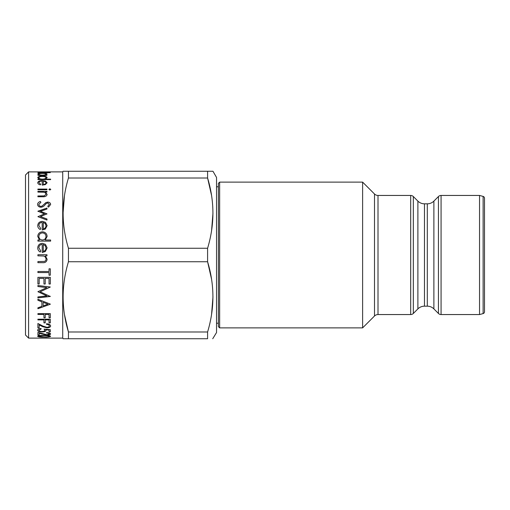 <?xml version="1.0" encoding="UTF-8"?>
<svg xmlns="http://www.w3.org/2000/svg" width="510" height="510" viewBox="0 0 510 510"><rect width="100%" height="100%" fill="white"/><g stroke="black" fill="none" stroke-linecap="round" stroke-linejoin="round"><path stroke-width="0.76" d="M218.401 326.642L218.401 183.358L219.644 182.121L219.644 327.879L218.401 326.642M483.123 313.586L483.123 196.414A1.861 1.861 0 0 1 484.5 198.212L484.5 311.788A1.861 1.861 0 0 1 483.123 313.586L479.54 314.549L441.073 314.549A3.723 3.723 0 0 1 438.441 313.459L433.882 308.894A9.301 9.301 0 0 0 427.303 306.172L424.467 306.172A9.301 9.301 0 0 0 417.888 308.894L413.329 313.459A3.723 3.723 0 0 1 410.697 314.549L378.006 314.549A4.96 4.96 0 0 0 374.499 316.002L362.616 327.879L362.616 182.121L219.644 182.121M362.616 327.879L219.644 327.879M374.499 316.002L374.499 193.998L362.616 182.121M374.499 193.998A4.96 4.96 0 0 0 378.006 195.451L410.697 195.451A3.723 3.723 0 0 1 413.329 196.541L417.888 201.106A9.301 9.301 0 0 0 424.467 203.828L427.303 203.828A9.301 9.301 0 0 0 433.882 201.106L438.441 196.541A3.723 3.723 0 0 1 441.073 195.451L479.54 195.451L483.123 196.414M479.54 314.549L479.54 195.451M218.401 186.781L216.546 186.781M218.401 323.219L216.546 323.219M212.963 171.264L207.589 171.264L212.963 171.264L216.546 177.467L216.546 332.533L212.734 338.736M207.589 248.255L68.448 248.255C61.359 224.961 61.359 201.546 68.448 178.009L68.448 171.264L207.589 171.264L207.589 178.009C214.678 201.303 214.678 224.719 207.589 248.255L207.589 261.745C214.678 285.039 214.678 308.454 207.589 331.991L207.589 338.736L63.074 338.736L68.448 338.736L68.448 331.991C61.359 308.697 61.359 285.281 68.448 261.745L207.589 261.745L211.516 279.002M40.647 171.883L62.717 171.883L62.717 338.117L63.304 338.736M68.448 248.255L68.448 261.745M68.448 171.264L63.074 171.264L62.717 171.883M45.294 175.115L47.13 174.178C46.875 173.553 45.32 173.228 42.464 173.202C39.582 173.221 38.014 173.547 37.746 174.171L39.474 175.115L37.906 175.427L46.971 175.427M45.218 179.15L47.13 177.729C46.875 176.709 45.32 176.167 42.464 176.103C39.582 176.16 38.014 176.696 37.746 177.716L39.474 179.15L37.906 179.15L37.906 179.616L50.63 179.616L50.63 179.15L45.218 179.15L50.63 179.208L50.63 179.616M40.252 184.881C38.594 184.384 37.759 183.664 37.746 182.72C37.989 181.362 39.544 180.648 42.413 180.578L45.441 181.05L47.13 182.733L45.345 184.607L42.203 185.136L42.203 181.082C40.15 181.146 39.034 181.675 38.862 182.65L40.768 184.352L40.252 184.881M49.827 190.058L48.877 189.414L49.827 188.783L50.79 189.414L49.827 190.058M46.971 189.758L37.906 189.758L37.906 189.076L46.971 189.076L46.971 189.758L46.971 189.121L37.906 189.121L37.906 189.758M46.971 192.085L45.333 192.085L47.13 194.393C46.748 196.127 45.218 196.917 42.534 196.764L37.906 196.764L37.906 195.974L44.23 195.885L46.015 194.265C45.906 193.207 45.109 192.519 43.618 192.2L37.906 192.085L37.906 191.365L46.971 191.365L46.971 192.085L46.971 191.416L37.906 191.416L37.906 192.085M40.928 202.279L38.862 204.408C38.913 205.543 39.614 206.187 40.959 206.359L42.177 206.002L45.843 202.617L47.736 202.081C49.546 202.221 50.515 203.018 50.63 204.472L48.526 207.136L47.768 206.314L49.355 204.376L47.787 202.942L46.18 203.586L44.95 204.905C44.013 206.238 42.674 207.022 40.947 207.264C38.868 207.054 37.746 206.097 37.587 204.408C37.714 203.031 38.62 202.049 40.296 201.469L40.928 202.279M46.971 209.043L40.449 211.319L46.971 213.862L40.449 216.572L46.971 219.007L46.971 220.065L37.906 216.661L44.427 213.913L37.906 211.197L46.971 208.048L46.971 209.043L46.971 208.086L37.906 211.369M40.252 229.538C38.594 228.678 37.759 227.358 37.746 225.586C37.989 222.953 39.544 221.55 42.413 221.365L45.441 222.328L47.13 225.611L45.345 229.054L42.203 229.991L42.203 222.392C40.15 222.545 39.034 223.565 38.862 225.458L40.768 228.601L40.252 229.538M37.906 241.115L37.906 240.031L39.474 240.031L37.906 240.019L37.906 241.115L50.63 241.115L50.63 240.019L50.63 241.115M39.474 240.019L37.746 236.391C38.014 233.599 39.582 232.076 42.464 231.82C45.32 232.101 46.875 233.637 47.13 236.43L45.218 240.019L50.63 240.019L45.218 240.031M40.252 252.029C38.594 251.124 37.759 249.728 37.746 247.847C37.989 245.029 39.544 243.519 42.413 243.315L45.441 244.354L47.13 247.873L45.345 251.519L42.203 252.501L42.203 244.417C40.15 244.59 39.034 245.686 38.862 247.707L40.768 251.041L40.252 252.029M46.971 255.841L45.333 255.841L47.13 259.29C46.748 261.777 45.218 262.905 42.534 262.669L37.906 262.669L37.906 261.56L44.23 261.432C45.422 261.12 46.021 260.336 46.015 259.099C45.906 257.537 45.109 256.511 43.618 256.014L37.906 255.841L37.906 254.732L46.971 254.732L46.971 255.841L45.333 255.841M50.311 268.821L49.036 268.821L49.036 271.479L37.906 271.479L37.906 272.57L49.036 272.57L49.036 275.202L50.311 275.202L50.311 268.821L50.311 275.183L49.036 275.183M50.311 284.006L49.036 284.006L49.036 278.422L45.224 278.422L45.224 284.006L43.949 284.006L43.949 278.422L39.181 278.422L39.181 284.006L37.906 284.006L37.906 277.351L50.311 277.351L50.311 284.006M37.906 291.707L46.85 287.627L37.906 286.531L37.906 285.492L50.311 287.009L40.131 291.816L50.311 296.463L37.906 297.885L37.906 296.922L46.831 295.889L37.906 291.707L46.831 295.889M37.906 307.798L37.906 308.722L50.311 304.234L37.906 308.684L37.906 307.798L41.884 306.363L41.884 301.831L37.906 300.262L37.906 299.236L50.311 304.107M50.311 317.768L49.036 317.768L49.036 314.428L45.224 314.428L45.224 317.768L43.949 317.768L43.949 314.428L37.906 314.428L37.906 313.644L50.311 313.644L50.311 317.768M50.311 322.868L49.036 322.868L49.036 319.904L45.224 319.904L45.224 322.868L43.949 322.868L43.949 319.904L37.906 319.904L37.906 319.203L50.311 319.203L50.311 322.868M46.493 323.773C49.017 323.907 50.394 324.64 50.63 325.966C50.458 327.133 49.228 327.758 46.939 327.841L42.489 326.598L39.181 324.972L39.181 327.917L37.906 327.917L37.906 323.506L43.038 326.113L46.843 327.299C48.412 327.21 49.253 326.757 49.355 325.935C49.215 325.01 48.265 324.5 46.493 324.392L46.493 324.341C48.265 324.443 49.215 324.959 49.355 325.884L49.355 325.935M50.311 329.67L44.109 329.103L44.746 330.301C44.695 331.06 43.784 331.462 42.005 331.519C40.08 331.468 39.034 331.041 38.862 330.238L41.087 329.033L41.087 328.523C38.926 328.708 37.759 329.269 37.587 330.212C37.791 331.322 39.251 331.902 41.96 331.946C44.446 331.914 45.798 331.392 46.015 330.391L45.772 329.76L49.036 330.053L49.036 331.768L50.311 331.768L50.311 329.67L50.311 331.71L49.036 331.71M46.493 332.59C49.017 332.686 50.394 333.138 50.63 333.948C50.458 334.643 49.228 335.006 46.939 335.038L39.181 333.349L39.181 335.083L37.906 335.083L37.906 332.418L46.843 334.732L49.355 333.935C49.215 333.368 48.265 333.055 46.493 332.985L46.493 332.928C48.265 332.998 49.215 333.31 49.355 333.871L49.355 333.935M50.63 336.332C49.833 336.925 47.66 337.186 44.102 337.104C40.545 337.186 38.371 336.925 37.587 336.332C38.371 335.637 40.545 335.319 44.102 335.376C47.66 335.319 49.84 335.637 50.63 336.332M28.598 338.117L25.5 335.013L25.5 174.987L28.598 171.883L28.598 338.117L62.717 338.117M44.899 171.883L40.131 172.099L50.311 172.648L37.906 172.884L46.831 172.558L37.906 172.093L46.85 171.895L28.598 171.883M46.015 174.184C45.83 173.693 44.644 173.432 42.451 173.406C40.258 173.432 39.066 173.693 38.862 174.184C39.028 174.732 40.213 175.045 42.419 175.115C44.644 175.045 45.843 174.732 46.015 174.184L46.015 174.241C45.843 174.79 44.644 175.102 42.419 175.172L42.419 175.115M46.015 177.735C45.83 176.944 44.644 176.517 42.451 176.46C40.258 176.517 39.066 176.944 38.862 177.729C39.028 178.583 40.213 179.055 42.419 179.15C44.644 179.055 45.843 178.583 46.015 177.735L46.015 177.792C45.843 178.64 44.644 179.112 42.419 179.208L42.419 179.15M43.312 184.543C45.046 184.269 45.945 183.676 46.015 182.765L45.167 181.636L43.312 181.133L43.312 184.594C45.046 184.32 45.945 183.734 46.015 182.816L46.015 182.765M43.312 228.933C45.046 228.467 45.945 227.377 46.015 225.669L45.167 223.495L43.312 222.5L43.312 228.952C45.046 228.486 45.945 227.396 46.015 225.688L46.015 225.669M46.015 236.442C45.83 234.294 44.644 233.108 42.451 232.891C40.258 233.115 39.066 234.294 38.862 236.436C39.028 238.623 40.213 239.821 42.419 240.019C44.644 239.821 45.843 238.629 46.015 236.442L46.015 236.442C45.843 238.642 44.644 239.834 42.419 240.031L42.419 240.019C40.213 239.827 39.028 238.635 38.862 236.449L38.862 236.436M43.312 251.392C45.046 250.901 45.945 249.747 46.015 247.93L45.167 245.61L43.312 244.539L43.312 251.392C45.046 250.901 45.945 249.753 46.015 247.936L46.015 247.93M47.895 304.158L43.152 302.328L43.152 305.904L47.895 304.158L43.152 302.328M44.109 335.65C41.323 335.586 39.57 335.816 38.862 336.339L44.109 336.925C46.888 336.989 48.635 336.791 49.355 336.339C48.641 335.816 46.888 335.586 44.109 335.65L44.109 335.593C41.323 335.529 39.57 335.758 38.862 336.275L38.862 336.339M42.419 175.172C40.213 175.102 39.028 174.79 38.862 174.241L38.862 174.184M42.419 179.208C40.213 179.112 39.028 178.64 38.862 177.786L38.862 177.729M44.109 335.593C46.888 335.529 48.641 335.758 49.355 336.275L49.355 336.339M38.511 172.131L42.521 172.023M37.906 172.884L46.831 172.558M40.131 172.099L50.311 172.622M37.746 174.235C38.014 173.604 39.582 173.285 42.464 173.266C45.32 173.285 46.875 173.617 47.13 174.241M37.906 175.427L39.474 175.115M37.746 177.773C38.014 176.753 39.582 176.218 42.464 176.16C45.32 176.224 46.875 176.766 47.13 177.786M37.906 179.616L37.906 179.208L39.474 179.15M38.862 182.65L40.768 184.41M42.203 181.139L42.203 185.136M37.746 182.778C37.989 181.42 39.544 180.706 42.413 180.636L45.441 181.107L47.13 182.79M48.877 189.459L49.827 188.834L50.79 189.459M37.906 196.764L37.906 196.018L44.23 195.929L46.015 194.265M45.333 192.085L47.13 194.438M37.587 204.446C37.714 203.069 38.62 202.087 40.296 201.507L40.928 202.317M47.768 206.352L49.355 204.376M38.862 204.408L38.862 204.446C38.913 205.575 39.614 206.225 40.959 206.397L42.177 206.034L45.843 202.655L47.736 202.119C49.546 202.26 50.509 203.056 50.63 204.51M37.906 216.661L44.427 213.913M40.449 216.572L46.971 219.032L46.971 220.065M40.449 211.319L46.971 214.028M38.862 225.458L40.768 228.62M42.203 222.411L42.203 229.991M37.746 225.611C37.989 222.978 39.544 221.576 42.413 221.391L45.441 222.347L47.13 225.637M37.746 236.41C38.014 233.612 39.582 232.088 42.464 231.84C45.32 232.12 46.875 233.65 47.13 236.442M38.862 247.707L40.768 251.041M42.203 244.43L42.203 252.501M37.746 247.854C37.989 245.036 39.544 243.531 42.413 243.327L45.441 244.36L47.13 247.879M37.906 254.732L46.971 254.732M46.015 259.099L46.015 259.093C45.906 257.537 45.109 256.511 43.618 256.014L37.906 255.841M37.906 261.56L37.906 262.663L42.534 262.663C45.218 262.899 46.748 261.77 47.13 259.284M49.036 268.821L49.036 271.467M37.906 271.479L37.906 272.557L49.036 272.57M37.906 277.351L37.906 283.987L39.181 283.987M43.949 278.422L39.181 278.422M45.224 283.987L43.949 283.987M49.036 278.422L45.224 278.422M50.311 277.351L50.311 283.987L49.036 283.987M37.906 285.492L37.906 286.505L46.85 287.627M37.906 296.922L37.906 297.853L50.311 296.323M50.311 287.009L40.131 291.816M37.906 299.236L37.906 300.224L41.884 301.831M37.906 313.644L37.906 314.383L43.949 314.428M45.224 317.717L43.949 317.717M49.036 314.428L45.224 314.428M50.311 313.644L50.311 317.717L49.036 317.717M37.906 319.203L37.906 319.859L43.949 319.904M45.224 322.817L43.949 322.817M49.036 319.904L45.224 319.904M50.311 319.203L50.311 322.817L49.036 322.817M37.906 323.506L37.906 327.866L39.181 327.866M50.63 325.909C50.458 327.082 49.228 327.707 46.939 327.79L42.489 326.547L39.181 324.972M44.746 330.301L44.109 329.052M41.087 328.523L41.087 328.975L38.862 330.238M46.015 330.333C45.798 331.334 44.446 331.857 41.96 331.889C39.251 331.844 37.791 331.264 37.587 330.155M49.036 330.053L45.772 329.76M37.906 332.418L37.906 335.025L39.181 335.025M50.63 333.891C50.458 334.579 49.228 334.942 46.939 334.981L39.181 333.349M50.63 336.268C49.833 336.868 47.66 337.123 44.102 337.046C40.545 337.123 38.371 336.868 37.587 336.268M50.216 338.117L49.623 338.117M46.85 338.053L43.369 338.117M64.458 195.661L63.074 213.129M63.265 290.477L63.074 296.871M64.521 314.74L68.448 331.991L207.589 331.991M68.448 178.009L207.589 178.009L211.516 195.26M211.58 230.603L212.963 213.129M211.58 314.338L212.963 296.871M410.697 314.549L410.697 195.451M378.006 314.549L378.006 195.451M413.329 313.459L413.329 196.541M417.888 308.894L417.888 201.106M427.303 306.172L427.303 203.828M424.467 306.172L424.467 203.828M441.073 314.549L441.073 195.451M438.441 313.459L438.441 196.541M433.882 308.894L433.882 201.106"/></g></svg>
